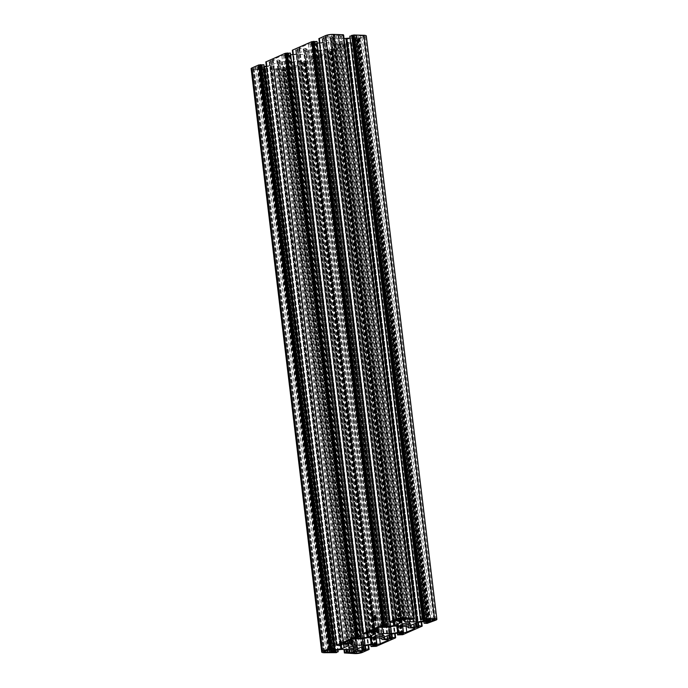 <?xml version="1.0" encoding="UTF-8"?>
<svg xmlns="http://www.w3.org/2000/svg" width="688" height="688" viewBox="0 0 688 688"><rect width="100%" height="100%" fill="white"/><g stroke="black" fill="none" stroke-linecap="round" stroke-linejoin="round"><path stroke-width="0.52" stroke-dasharray="3.44 2.58" d="M284.428 62.969A4.094 0.869 -6.9 0 1 286.234 63.468A4.094 0.869 -6.9 0 1 284.135 64.5A4.094 0.869 -6.9 0 1 279.921 64.947A4.094 0.869 -6.9 0 1 278.115 64.448A4.094 0.869 -6.9 0 1 280.214 63.416A4.094 0.869 -6.9 0 1 284.428 62.969M310.959 51.325A4.094 0.869 -6.9 0 1 312.765 51.824A4.094 0.869 -6.9 0 1 310.666 52.856A4.094 0.869 -6.9 0 1 306.444 53.303A4.094 0.869 -6.9 0 1 304.638 52.804A4.094 0.869 -6.9 0 1 306.745 51.772A4.094 0.869 -6.9 0 1 310.959 51.325M337.481 39.68A4.094 0.869 -6.9 0 1 339.287 40.171A4.094 0.869 -6.9 0 1 337.189 41.211A4.094 0.869 -6.9 0 1 332.975 41.658A4.094 0.869 -6.9 0 1 331.169 41.16A4.094 0.869 -6.9 0 1 333.267 40.128A4.094 0.869 -6.9 0 1 337.481 39.68M319.051 50.267L308.362 49.957A2.408 0.516 -6.9 0 1 307.347 49.751L305.592 48.435L299.177 48.126L308.396 43.989L316.841 43.834L323.085 42.845A2.408 0.516 -6.9 0 1 324.882 42.708L335.563 43.017A2.408 0.516 -6.9 0 1 336.587 43.232L337.825 44.436L343.235 44.677A2.408 0.516 -6.9 0 1 344.292 44.978A2.408 0.516 -6.9 0 1 343.897 45.322L336.2 48.702A2.408 0.516 -6.9 0 1 332.889 49.226L327.987 49.08L320.849 50.138A2.408 0.516 -6.9 0 1 319.051 50.267L388.84 626.983M287.266 67.768L291.875 68.06L289.648 69.135A2.649 0.568 -6.9 0 1 286.002 69.72L282.381 69.454L287.266 67.768L357.863 651.14M257.192 68.886L254.207 68.8A2.649 0.568 -6.9 0 1 253.038 68.482A2.649 0.568 -6.9 0 1 253.476 68.103L257.458 66.908L262.068 67.2L257.192 68.886L327.548 650.298M292.52 61.911L281.839 61.61A2.408 0.516 -6.9 0 1 280.824 61.395L279.07 60.088L272.646 59.77L281.865 55.633L290.31 55.479L296.554 54.49A2.408 0.516 -6.9 0 1 298.351 54.361L309.041 54.662A2.408 0.516 -6.9 0 1 310.056 54.877L311.303 56.081L316.704 56.33A2.408 0.516 -6.9 0 1 317.77 56.622A2.408 0.516 -6.9 0 1 317.366 56.966L309.677 60.346A2.408 0.516 -6.9 0 1 306.358 60.871L300.57 60.793L294.318 61.782A2.408 0.516 -6.9 0 1 292.52 61.911L362.318 638.627M360.22 35.742L363.195 35.828A2.649 0.568 -6.9 0 1 364.365 36.146A2.649 0.568 -6.9 0 1 363.926 36.524L359.944 37.72L355.335 37.427L360.22 35.742L430.808 619.114M330.137 36.86L325.527 36.567L327.755 35.484A2.649 0.568 -6.9 0 1 331.401 34.907L335.022 35.174L330.137 36.86L400.511 618.357M366.283 35.948A5.409 1.152 -6.9 0 1 365.38 36.722L356.53 40.007L353.546 39.827L357.82 39.113L359.248 38.485L358.921 38.167L353.34 38.098L346.382 39.276L339.081 42.484L340.139 43.894L346.976 43.877L348.266 43.284L346.064 43.138L348.205 42.312L351.516 42.811L332.158 51.308L326.963 51.523L328.615 50.774L331.496 50.671L332.923 49.957L332.39 49.811L326.817 49.742L319.86 50.921L312.55 54.137L313.608 55.547L320.453 55.522L321.735 54.928L319.533 54.791L321.683 53.956L324.994 54.455L305.627 62.961L300.432 63.176L306.392 61.61L300.286 61.395L293.329 62.574L286.019 65.781L287.077 67.192L292.262 67.433L295.35 66.538L293.002 66.435L294.653 65.687L298.196 65.73L297.758 65.962L298.463 66.1L291.764 69.041A5.409 1.152 -6.9 0 1 284.307 70.228L273.79 69.574L276.464 68.602L278.812 68.714L277.591 69.411L281.082 69.204L284.591 67.579L282.923 66.323L270.513 66.057L264.029 67.166L260.718 68.619L262.885 68.989L267.322 68.344L265.697 69.29L253.511 69.342A5.409 1.152 -6.9 0 1 251.12 68.68M263.857 64.801L257.957 66.315L264.132 66.521M266.342 66.168L271.02 65.351L278.528 61.963L277.273 60.733L272.078 60.492L269.197 61.292L271.347 61.481L269.696 62.238L265.895 61.903M290.388 53.148L284.479 54.662L290.654 54.868M292.873 54.524L297.543 53.698L305.059 50.319L303.795 49.08L298.609 48.839L295.728 49.648L297.87 49.837L296.218 50.585L292.426 50.258M316.91 41.504L311.01 43.017L317.185 43.224M319.404 42.871L324.074 42.054L331.582 38.674L330.326 37.436L325.14 37.195L322.053 38.081L324.401 38.193L322.749 38.941L318.948 38.614M343.561 35.105L340.938 36.025L338.591 35.914L339.812 35.217L336.32 35.423L332.811 37.049L334.48 38.304L344.043 38.58M350.037 38.072L353.374 37.462L356.891 35.836L349.934 36.275M421.417 626.046L350.82 42.673L421.452 626.011M295.35 66.538L365.947 649.919M259.582 65.515L330.18 648.887M322.053 38.081L392.65 621.462M357.82 39.113L428.297 621.505M375.854 617.222L375.734 615.511L376.224 617.317M376.456 617.368L376.155 620.593M376.327 620.653L376.112 619.639M376.224 619.406L375.665 619.759M376.233 619.174L376.173 618.28M376.121 618.435L375.605 618.779M375.975 618.271L375.777 617.497M375.725 616.121L375.295 616.826M375.459 616.766L375.614 616.121M375.467 617.36L375.244 615.82L375.313 617.833M375.407 617.454L374.9 617.678M375.467 618.03L375.553 619.957M375.433 619.862L375.278 620.774M375.364 620.8L375.244 620.112M375.373 619.922L374.84 620.189M374.883 619.888L374.711 618.89M374.814 618.89L374.994 619.991M375.08 618.271L374.908 617.747M375.012 617.755L374.461 618.013M374.513 618.125L374.281 615.932M374.53 616.491L374.625 617.815M374.977 617.471L374.702 615.923M374.934 616.267L375.072 617.48M375.046 615.812L375.149 616.345M375.493 619.613L375.51 619.045L375.029 619.209M375.381 618.942L375.424 618.4L374.9 618.804M373.429 618.108L373.352 616.457L373.644 619.123L373.885 618.374M374.109 618.443L373.67 621.522M373.851 621.599L373.687 620.258M373.79 620.266L373.257 620.619M373.816 620.034L373.799 619.131M373.747 619.252L373.188 619.639M373.541 619.123L373.352 618.383M373.102 616.414L372.853 617.523M372.638 616.801L372.913 618.925M373.077 618.976L372.853 618.529M372.948 618.538L372.148 618.942M372.079 618.641L371.993 617.394M373.016 618.374L372.758 616.964L372.191 617.342L372.285 618.744M372.887 619.449L373.085 621.376M373.283 621.384L373.059 620.954M373.163 620.963L372.475 621.29M372.586 621.556L372.397 620.808M372.492 620.808L372.337 620.008M373.042 620.817L372.991 619.596L372.621 621.101M286.019 65.781L356.616 649.154M285.847 65.996L356.427 649.283M287.077 67.192L357.459 648.784M287.584 67.295L357.932 648.578M292.262 67.433L362.361 646.634M293.922 67.166L364.442 649.876M293.165 66.478L363.763 649.85M293.062 66.383L363.238 646.247M294.653 65.687L364.846 645.722M295.152 65.601L365.345 645.645M298.033 65.687L368.166 645.198M298.136 65.781L368.252 645.181M297.801 65.928L368.398 649.3M297.87 65.996L368.45 649.283M298.368 66.005L368.45 645.155M298.463 66.1L368.536 645.138M291.764 69.041L362.361 652.422M284.307 70.228L354.905 653.6M274.271 69.935L344.869 653.308M274.177 69.841L344.748 652.998M274.512 69.694L345.101 653.015M274.443 69.634L345.041 653.007M273.944 69.617L344.542 652.989M273.85 69.522L344.026 649.429M275.639 68.74L345.918 649.481M276.464 68.602L346.761 649.506M278.649 68.671L348.945 649.567M278.752 68.766L349.031 649.567M277.488 69.316L348.085 652.688M277.591 69.411L348.171 652.654M279.431 69.462L349.633 649.584M281.082 69.204L351.327 649.635M284.393 67.751L354.939 650.685M284.574 67.536L355.171 650.908M283.43 66.426L354.028 649.807M282.923 66.323L353.52 649.696M271.416 65.996L342.005 649.369M270.513 66.057L341.11 649.429M264.785 66.968L335.383 650.341M264.029 67.166L334.626 650.538M260.718 68.619L331.315 651.992M261.044 68.938L331.59 651.871M262.885 68.989L333.327 651.106M263.384 68.912L333.809 650.891M264.639 68.361L335.073 650.401M265.138 68.275L335.572 650.306M267.322 68.344L337.713 649.971M267.486 68.499L338.083 651.871M265.697 69.29L336.294 652.663M265.198 69.368L335.796 652.74M264.708 69.35L335.297 652.723M264.373 69.402L334.97 652.783M264.046 69.548L334.635 652.921M263.547 69.626L334.144 653.007M253.511 69.342L324.108 652.714M334.445 648.087L264.063 66.53M262.266 65.498L332.863 648.87M261.767 65.575L332.364 648.947M258.155 66.143L328.752 649.515M258.49 66.461L329.027 649.395M263.169 66.59L333.594 648.552M270.255 65.549L340.448 645.542M271.02 65.351L341.188 645.215M278.33 62.144L348.868 645.077M278.502 61.929L349.1 645.301M277.273 60.733L347.861 644.106M276.757 60.621L347.354 644.002M272.078 60.492L342.676 643.865M270.427 60.75L341.024 644.123M269.197 61.292L339.795 644.665M269.3 61.387L339.881 644.63M271.184 61.438L341.678 643.951M271.287 61.542L341.764 643.934M269.696 62.238L340.285 645.611M269.197 62.316L339.795 645.688M266.316 62.23L336.914 645.602M266.213 62.135L336.785 645.292M266.548 61.989L337.137 645.31M266.48 61.929L337.077 645.301M265.981 61.911L336.578 645.284M360.968 636.434L290.594 54.885M288.797 53.853L359.385 637.226M288.298 53.931L358.895 637.303M286.406 53.879L357.003 637.251M285.907 53.956L356.504 637.329M284.686 54.49L355.283 637.862M285.013 54.816L355.558 637.742M289.691 54.945L360.116 636.907M296.786 53.896L366.971 633.897M297.543 53.698L367.719 633.571M304.853 50.491L375.399 633.433M305.033 50.276L375.631 633.657M303.795 49.08L374.392 632.453M303.288 48.977L373.885 632.349M298.609 48.839L369.207 632.22M296.949 49.106L367.547 632.478M295.728 49.648L366.326 633.02M295.823 49.742L366.403 632.986M297.715 49.794L368.2 632.298M297.809 49.889L368.286 632.289M296.218 50.585L366.816 633.966M295.72 50.671L366.317 634.044M292.839 50.585L363.436 633.958M292.744 50.491L363.316 633.648M293.071 50.344L363.66 633.657M293.011 50.276L363.608 633.657M292.512 50.267L363.109 633.639M387.499 624.79L317.116 43.232M315.319 42.2L385.916 625.581M314.82 42.286L385.418 625.659M312.937 42.226L383.534 625.598M312.438 42.303L383.035 625.684M311.208 42.845L381.806 626.218M311.544 43.163L382.081 626.097M316.222 43.301L386.647 625.254M323.317 42.252L393.502 622.244M324.074 42.054L394.25 621.918M331.384 38.846L401.93 621.78M331.564 38.631L402.153 622.004M330.326 37.436L400.923 620.808M329.819 37.333L400.416 620.705M325.14 37.195L395.738 620.567M323.48 37.462L394.078 620.834M324.237 38.15L394.731 620.653M324.34 38.244L394.817 620.636M322.749 38.941L393.347 622.313M322.251 39.018L392.848 622.399M319.37 38.941L389.967 622.313M319.266 38.846L389.838 621.995M319.602 38.7L390.191 622.012M319.533 38.631L390.13 622.004M319.043 38.623L389.632 621.995M342.899 34.933L413.488 618.306M342.959 34.993L413.548 618.28M341.764 35.888L412.361 619.26M340.938 36.025L411.536 619.398M338.754 35.957L409.351 619.329M338.651 35.862L409.171 618.555M339.915 35.312L410.504 618.598M339.812 35.217L410.409 618.589M337.98 35.157L408.569 618.538M336.32 35.423L406.918 618.796M333.009 36.877L403.607 620.249M332.829 37.092L403.417 620.378M333.972 38.193L404.372 619.914M334.48 38.304L404.836 619.707M352.617 37.659L423.051 619.716M353.374 37.462L423.808 619.449M356.685 36.008L427.248 619.088M356.358 35.69L426.956 619.062M354.518 35.638L425.115 619.011M354.019 35.716L424.616 619.088M352.763 36.266L423.361 619.639M352.265 36.344L422.862 619.725M350.08 36.283L420.678 619.656M365.38 36.722L435.977 620.094M358.68 39.663L429.278 623.036M358.181 39.741L428.779 623.122M357.691 39.732L428.28 623.104M357.356 39.784L427.953 623.156M357.029 39.93L427.618 623.302M356.53 40.007L427.128 623.38M353.649 39.921L424.247 623.294M353.546 39.827L423.937 621.47L353.34 38.098M355.137 39.13L425.605 621.427M355.636 39.053L426.113 621.445M359.248 38.485L429.811 621.565M358.921 38.167L429.51 621.539M354.243 38.029L424.831 621.41M347.148 39.078L417.745 622.451M346.382 39.276L416.98 622.649M339.081 42.484L409.67 625.856M338.9 42.699L409.489 625.985M340.139 43.894L410.512 625.487M340.646 43.998L410.985 625.28M345.324 44.135L415.414 623.337M346.976 43.877L417.496 626.579M348.205 43.335L418.794 626.622M348.111 43.241L418.7 626.613M346.219 43.181L416.816 626.562M346.124 43.086L416.292 622.958M347.715 42.389L417.9 622.425M348.205 42.312L418.399 622.348M351.086 42.398L421.219 621.9M351.19 42.493L421.305 621.892M350.923 42.699L421.512 625.985M351.422 42.716L421.503 621.857M351.516 42.811L421.589 621.84M332.158 51.308L402.747 634.689M331.659 51.394L402.256 634.766M331.16 51.376L401.758 634.749M330.825 51.428L401.422 634.8M330.498 51.574L401.095 634.947M329.999 51.652L400.597 635.024M327.118 51.574L397.716 634.947M327.024 51.471L397.406 633.115L326.817 49.742M328.615 50.774L399.074 633.072M329.105 50.697L399.582 633.089M330.997 50.749L401.474 633.141M331.496 50.671L401.981 633.158M332.717 50.138L403.28 633.218M332.39 49.811L402.987 633.184M327.712 49.682L398.309 633.055M320.617 50.723L391.214 634.104M319.86 50.921L390.457 634.302M312.55 54.137L383.147 637.509M312.369 54.343L382.958 637.638M313.608 55.547L383.99 637.14M314.115 55.651L384.454 636.933M318.793 55.78L388.883 634.99M320.453 55.522L390.965 638.223M321.674 54.98L392.263 638.266M321.58 54.885L392.177 638.258M319.688 54.834L390.285 638.206M319.593 54.739L389.761 634.603M321.184 54.034L391.377 634.078M321.683 53.956L391.876 633.992M324.564 54.042L394.688 633.553M324.659 54.137L394.774 633.536M324.332 54.283L394.929 637.656M324.392 54.343L394.981 637.63M324.891 54.361L394.981 633.502M324.994 54.455L395.058 633.493M305.627 62.961L376.224 646.333M305.128 63.038L375.725 646.41M304.629 63.021L375.227 646.393M304.302 63.072L374.9 646.453M303.967 63.219L374.564 646.591M303.477 63.296L374.066 646.677M300.587 63.219L371.185 646.591M300.493 63.124L370.875 644.768L300.286 61.395M302.084 62.419L372.552 644.725M302.582 62.341L373.059 644.733M304.466 62.402L374.943 644.794M304.965 62.316L375.45 644.802M306.194 61.782L376.749 644.862M305.859 61.464L376.456 644.837M301.181 61.327L371.778 644.699M294.086 62.376L364.683 645.748M293.329 62.574L363.926 645.946M332.123 36.541L402.532 618.297M326.164 36.748L396.701 619.587M325.768 36.361L396.365 619.733M327.755 35.484L398.352 618.865M331.401 34.907L401.998 618.28M334.385 34.993L404.983 618.366M334.781 35.38L405.335 618.4M358.224 36.051L428.822 619.424M363.195 35.828L433.793 619.2M363.926 36.524L434.438 619.252M361.931 37.401L432.331 619.157M359.944 37.72L430.301 619.123M355.971 37.599L426.5 620.447M355.576 37.221L426.173 620.593M294.318 61.782L364.09 638.344M281.839 61.61L351.749 639.324M280.824 61.395L350.811 639.737M279.577 60.191L349.762 640.193M279.07 60.088L349.289 640.399M273.179 59.916L343.716 642.85M272.844 59.598L343.441 642.97M281.865 55.633L352.462 639.014M283.525 55.375L354.122 638.748M289.416 55.547L360.013 638.92M290.31 55.479L360.908 638.851M296.554 54.49L367.151 637.862M298.351 54.361L368.949 637.733M309.041 54.662L379.638 638.043M310.056 54.877L380.653 638.249M311.303 56.081L381.9 639.453M311.81 56.184L382.408 639.565M316.704 56.33L387.301 639.702M317.366 56.966L387.894 639.754M309.677 60.346L379.587 638.034M306.358 60.871L376.19 637.939M301.464 60.733L371.296 637.802M300.57 60.793L370.385 637.776M259.178 68.576L329.578 650.332M254.207 68.8L324.684 651.209M253.476 68.103L324.074 651.476M255.472 67.226L326.069 650.599M257.458 66.908L328.056 650.28M261.431 67.028L332.029 650.401M261.827 67.407L332.381 650.427M285.279 68.086L355.877 651.459M291.239 67.88L361.836 651.252M291.635 68.267L362.189 651.287M289.648 69.135L360.082 651.201M286.002 69.72L356.384 651.295M283.017 69.634L353.555 652.473M282.622 69.247L353.219 652.62M320.849 50.138L390.621 626.699M308.362 49.957L378.28 627.68M307.347 49.751L377.334 628.092M306.1 48.547L376.293 628.548M305.592 48.435L375.82 628.755M299.701 48.272L370.247 631.206M299.375 47.954L369.972 631.326M308.396 43.989L378.993 627.361M310.047 43.731L380.645 627.103M315.938 43.894L386.536 627.267M316.841 43.834L387.43 627.207M323.085 42.845L393.682 626.218M324.882 42.708L395.48 626.089M335.563 43.017L406.161 626.39M336.587 43.232L407.176 626.605M337.825 44.436L408.423 627.809M338.333 44.539L408.93 627.912M343.235 44.677L413.832 628.058M343.897 45.322L414.417 628.11M336.2 48.702L406.109 626.39M332.889 49.226L402.721 626.295M327.987 49.08L397.827 626.149M327.092 49.149L396.916 626.123M286.234 63.468L356.831 646.84M312.765 51.824L383.362 635.196M339.287 40.171L409.885 623.552M285.821 65.953L356.418 649.326M293.002 66.435L363.169 646.273M298.196 65.73L368.312 645.172M297.758 65.962L368.355 649.334M298.523 66.048L368.596 645.129M274.116 69.892L344.679 652.998M274.546 69.66L345.144 653.032M273.79 69.574L343.957 649.42M278.812 68.714L349.1 649.567M277.427 69.368L348.025 652.74M284.591 67.579L355.189 650.951M260.511 68.791L331.109 652.164M267.589 68.413L337.963 649.928M257.957 66.315L328.554 649.687M278.528 61.963L349.126 645.344M269.137 61.344L339.734 644.716M271.347 61.481L341.824 643.925M266.153 62.187L336.716 645.292M266.583 61.954L337.18 645.327M284.479 54.662L355.077 638.043M305.059 50.319L375.648 633.691M295.668 49.699L366.265 633.072M297.87 49.837L368.355 632.272M292.684 50.542L363.247 633.639M293.114 50.31L363.711 633.682M311.01 43.017L381.608 626.39M331.582 38.674L402.179 622.047M324.401 38.193L394.886 620.628M319.206 38.898L389.769 621.995M319.645 38.666L390.242 622.038M342.856 34.968L413.454 618.34M338.591 35.914L409.102 618.546M339.975 35.26L410.573 618.632M332.811 37.049L403.409 620.421M356.891 35.836L427.489 619.209M353.486 39.878L423.868 621.479M359.446 38.313L430.043 621.685M338.874 42.656L409.472 626.037M348.266 43.284L418.863 626.656M346.064 43.138L416.231 622.984M351.25 42.441L421.366 621.875M351.577 42.759L421.658 621.832M326.963 51.523L397.346 633.132M332.923 49.957L403.521 633.338M312.352 54.309L382.941 637.681M321.735 54.928L392.332 638.301M319.533 54.791L389.7 634.628M324.719 54.085L394.843 633.528M324.289 54.318L394.886 637.69M325.054 54.404L395.127 633.476M300.432 63.176L370.815 644.776M306.392 61.61L376.99 644.983M325.527 36.567L396.125 619.94M335.022 35.174L405.619 618.546M364.365 36.146L434.962 619.518M355.335 37.427L425.932 620.8M272.646 59.77L343.243 643.142M317.77 56.622L388.367 639.995M253.038 68.482L323.635 651.854M262.068 67.2L332.665 650.573M291.875 68.06L362.473 651.433M282.381 69.454L352.978 652.826M331.169 41.16L401.766 624.532M304.638 52.804L375.235 636.176M299.177 48.126L369.766 631.498M344.292 44.978L414.89 628.35M278.115 64.448L348.713 647.829"/><path stroke-width="1.03" d="M355.025 646.342A4.094 0.869 -6.9 0 1 356.831 646.84A4.094 0.869 -6.9 0 1 354.733 647.872A4.094 0.869 -6.9 0 1 350.519 648.32A4.094 0.869 -6.9 0 1 348.713 647.829A4.094 0.869 -6.9 0 1 350.811 646.789A4.094 0.869 -6.9 0 1 355.025 646.342M381.556 634.697A4.094 0.869 -6.9 0 1 383.362 635.196A4.094 0.869 -6.9 0 1 381.255 636.228A4.094 0.869 -6.9 0 1 377.041 636.675A4.094 0.869 -6.9 0 1 375.235 636.176A4.094 0.869 -6.9 0 1 377.334 635.144A4.094 0.869 -6.9 0 1 381.556 634.697M408.079 623.053A4.094 0.869 -6.9 0 1 409.885 623.552A4.094 0.869 -6.9 0 1 407.786 624.584A4.094 0.869 -6.9 0 1 403.572 625.031A4.094 0.869 -6.9 0 1 401.766 624.532A4.094 0.869 -6.9 0 1 403.865 623.5A4.094 0.869 -6.9 0 1 408.079 623.053M372.879 618.727L371.976 619.071L371.804 617.179L372.509 616.173L372.879 618.727M374.53 616.491L374.427 617.815L374.53 615.21L375.158 617.256L375.115 615.992L375.295 621.04L375.175 619.914L374.676 620.275L374.814 617.747L374.315 618.116L374.556 616.422M375.149 616.345L375.046 615.812M363.006 633.545L382.373 625.039L387.568 624.824L381.608 626.39L387.714 626.605L394.671 625.426L401.981 622.219L400.923 620.808L395.738 620.567L392.65 621.462L394.998 621.565L393.347 622.313L389.804 622.27L390.242 622.038L389.537 621.9L396.236 618.959A5.409 1.152 -6.9 0 1 403.693 617.772L414.21 618.426L411.536 619.398L409.188 619.286L410.409 618.589L406.918 618.796L403.409 620.421L405.077 621.677L417.487 621.943L423.971 620.834L427.282 619.381L425.115 619.011L420.678 619.656L422.303 618.71L434.489 618.658A5.409 1.152 -6.9 0 1 436.88 619.32A5.409 1.152 -6.9 0 1 435.977 620.094L427.128 623.38L424.143 623.199L428.418 622.485L429.845 621.857L429.51 621.539L423.937 621.47L416.98 622.649L409.67 625.856L410.727 627.267L417.573 627.25L418.863 626.656L416.653 626.519L418.803 625.684L422.114 626.183L402.747 634.689L397.552 634.904L399.203 634.147L402.093 634.044L403.521 633.338L402.987 633.184L397.406 633.115L390.457 634.302L383.147 637.509L384.205 638.92L391.051 638.894L392.332 638.301L390.13 638.163L392.28 637.329L395.591 637.828L376.224 646.333L371.03 646.548L376.99 644.983L370.884 644.768L363.926 645.946L356.616 649.154L357.674 650.564L362.86 650.805L365.947 649.919L363.599 649.807L365.251 649.059L368.794 649.102L368.355 649.334L369.06 649.481L362.361 652.422A5.409 1.152 -6.9 0 1 354.905 653.6L344.378 652.946L347.062 651.975L349.409 652.086L348.188 652.783L351.68 652.577L355.189 650.951L353.52 649.696L341.11 649.429L334.626 650.538L331.315 651.992L333.482 652.362L337.92 651.717L336.294 652.663L324.108 652.714A5.409 1.152 -6.9 0 1 321.717 652.052A5.409 1.152 -6.9 0 1 322.62 651.278L331.47 647.993L334.454 648.173L330.18 648.887L328.752 649.515L329.079 649.833L334.66 649.902L341.618 648.724L348.919 645.516L347.861 644.106L341.024 644.123L339.734 644.716L341.936 644.862L339.795 645.688L336.484 645.189L355.842 636.692L360.882 636.426L355.077 638.043L361.183 638.258L368.14 637.079L375.648 633.691L374.392 632.453L369.207 632.22L366.326 633.02L368.467 633.209L366.816 633.966L362.946 633.596L292.409 50.172L311.776 41.667L316.97 41.452L387.499 624.79M376.224 617.317L376.13 620.645L376.026 619.398L375.562 619.656L376.104 618.28L375.51 618.675L375.261 616.766L375.536 615.511L375.872 618.263L376.224 617.317M373.885 618.374L373.653 621.591L373.593 620.258L373.137 620.421L373.722 619.131L373.068 619.518L372.801 617.523L373.154 616.457L373.446 619.123L373.885 618.374M373.085 621.376L372.277 621.367L372.156 619.793L372.776 619.105L373.085 621.376M321.717 652.052L251.12 68.68A5.409 1.152 -6.9 0 1 252.023 67.906L258.722 64.964L263.917 64.749L334.445 648.087M264.132 66.521L266.342 66.168M265.895 61.903L285.253 53.311L290.448 53.096L360.968 636.434M290.654 54.868L292.873 54.524M317.185 43.224L319.404 42.871M318.948 38.614L325.639 35.578A5.409 1.152 -6.9 0 1 333.095 34.4L343.286 34.735L413.815 618.073M343.321 35.002L414.142 618.392M344.043 38.58L350.037 38.072M349.934 36.275L353.856 34.993L363.892 35.286A5.409 1.152 -6.9 0 1 366.283 35.948L436.88 619.32M355.877 651.459L361.836 651.252L362.232 651.639L360.245 652.516A2.649 0.568 -6.9 0 1 356.599 653.093L352.978 652.826L355.877 651.459M364.915 645.155A2.408 0.516 -6.9 0 1 363.118 645.292L352.437 644.983A2.408 0.516 -6.9 0 1 351.413 644.768L350.175 643.564L343.441 642.97L352.462 639.014L360.908 638.851L367.151 637.862A2.408 0.516 -6.9 0 1 368.949 637.733L379.638 638.043A2.408 0.516 -6.9 0 1 380.653 638.249L382.408 639.565L387.301 639.702A2.408 0.516 -6.9 0 1 388.367 639.995A2.408 0.516 -6.9 0 1 387.963 640.339L380.266 643.719A2.408 0.516 -6.9 0 1 376.955 644.243L371.159 644.166L364.915 645.155L364.09 638.344M402.721 619.914L396.761 620.12L396.365 619.733L398.352 618.865A2.649 0.568 -6.9 0 1 401.998 618.28L405.619 618.546L402.721 619.914L402.532 618.297M428.822 619.424L433.793 619.2A2.649 0.568 -6.9 0 1 434.962 619.518A2.649 0.568 -6.9 0 1 434.524 619.897L430.542 621.092L426.569 620.972L426.173 620.593L428.822 619.424M329.776 651.949L324.805 652.172A2.649 0.568 -6.9 0 1 323.635 651.854A2.649 0.568 -6.9 0 1 324.074 651.476L328.056 650.28L332.029 650.401L332.424 650.779L329.776 651.949L329.578 650.332M391.446 633.51A2.408 0.516 -6.9 0 1 389.649 633.639L378.959 633.338A2.408 0.516 -6.9 0 1 377.944 633.123L376.19 631.816L369.766 631.498L378.993 627.361L387.43 627.207L393.682 626.218A2.408 0.516 -6.9 0 1 395.48 626.089L406.161 626.39A2.408 0.516 -6.9 0 1 407.176 626.605L408.423 627.809L413.832 628.058A2.408 0.516 -6.9 0 1 414.89 628.35A2.408 0.516 -6.9 0 1 414.494 628.694L406.797 632.074A2.408 0.516 -6.9 0 1 403.486 632.599L398.584 632.453L391.446 633.51L390.621 626.699M428.297 621.505L428.418 622.485M375.321 618.4L374.547 618.813M374.702 618.804L374.797 619.991L375.493 619.613M375.476 619.535L374.84 619.303L375.227 618.392M374.797 619.991L375.39 619.527M373.378 620.395L373.816 620.034M372.999 617.532L373.352 616.457M373.782 617.85L373.326 618.099M372.174 619.08L372.174 618.641M372.088 617.136L372.638 616.801M372.655 616.955L371.993 617.342L372.088 618.744L372.827 618.374M372.088 618.744L372.724 618.306L372.561 616.955M372.483 621.255L372.492 620.808M373.025 620.748L372.793 619.596L372.156 619.905M373.042 620.817L372.423 621.101L372.156 619.793M372.423 621.101L372.939 620.748M311.776 41.667L382.373 625.039M357.459 648.784L357.674 650.564M357.932 648.578L358.181 650.667M362.361 646.634L362.86 650.805M364.442 649.876L364.52 650.538M363.238 646.247L363.66 649.756M364.846 645.722L365.251 649.059M365.345 645.645L365.749 648.982M368.166 645.198L368.63 649.059M368.252 645.181L368.716 649.068M368.45 645.155L368.957 649.377M368.536 645.138L369.052 649.386M344.026 649.429L344.439 652.895M345.918 649.481L346.236 652.112M346.761 649.506L347.062 651.975M348.945 649.567L349.246 652.043M349.031 649.567L349.332 652.052M349.633 649.584L350.02 652.843M351.327 649.635L351.68 652.577M354.939 650.685L354.991 651.123M331.59 651.871L331.642 652.31M333.327 651.106L333.482 652.362M333.809 650.891L333.981 652.284M335.073 650.401L335.237 651.734M335.572 650.306L335.735 651.656M337.713 649.971L337.92 651.717M252.023 67.906L322.62 651.278M258.722 64.964L329.32 648.337M259.221 64.878L329.819 648.259M259.72 64.896L330.309 648.268M260.047 64.844L330.644 648.216M260.382 64.698L330.971 648.07M260.872 64.62L331.47 647.993M263.753 64.706L334.351 648.079M329.027 649.395L329.079 649.833M333.594 648.552L333.757 649.971M334.445 648.173L334.66 649.902M340.448 645.542L340.852 648.922M341.188 645.215L341.618 648.724M348.868 645.077L348.919 645.516M341.678 643.951L341.781 644.819M341.764 643.934L341.867 644.819M265.886 61.817L336.484 645.189M285.253 53.311L355.842 636.692M285.744 53.234L356.341 636.606M286.242 53.251L356.84 636.624M286.578 53.2L357.175 636.572M286.905 53.053L357.502 636.426M287.403 52.976L358.001 636.348M290.284 53.053L360.882 636.426M355.558 637.742L355.61 638.189M360.116 636.907L360.288 638.318M360.976 636.529L361.183 638.258M366.971 633.897L367.383 637.277M367.719 633.571L368.14 637.079M375.399 633.433L375.45 633.863M368.2 632.298L368.312 633.166M368.286 632.289L368.398 633.175M312.275 41.59L382.872 624.962M312.773 41.607L383.371 624.979M313.1 41.547L383.698 624.928M313.436 41.409L384.033 624.781M313.934 41.323L384.523 624.704M316.815 41.409L387.413 624.781M382.081 626.097L382.141 626.536M386.647 625.254L386.819 626.673M387.507 624.876L387.714 626.605M393.502 622.244L393.914 625.624M394.25 621.918L394.671 625.426M401.93 621.78L401.981 622.219M394.731 620.653L394.835 621.522M394.817 620.636L394.929 621.531M318.94 38.519L389.537 621.9M325.639 35.578L396.236 618.959M333.095 34.4L403.693 617.772M343.131 34.692L413.729 618.065M343.458 35.011L414.056 618.383M409.171 618.555L409.248 619.234M404.372 619.914L404.57 621.574M404.836 619.707L405.077 621.677M345.995 38.631L416.584 622.004M346.89 38.571L417.487 621.943M423.051 619.716L423.215 621.032M423.808 619.449L423.971 620.834M349.917 36.129L420.514 619.501M351.706 35.337L422.303 618.71M352.204 35.26L422.802 618.632M352.703 35.277L423.292 618.65M353.03 35.217L423.627 618.598M353.365 35.079L423.954 618.452M353.856 34.993L424.453 618.374M363.892 35.286L434.489 618.658M423.937 621.47L424.143 623.199M425.605 621.427L425.734 622.502M426.113 621.445L426.233 622.425M410.512 625.487L410.727 627.267M410.985 625.28L411.243 627.379M415.414 623.337L415.922 627.508M417.496 626.579L417.573 627.25M416.292 622.958L416.713 626.458M417.9 622.425L418.304 625.762M418.399 622.348L418.803 625.684M421.219 621.9L421.684 625.77M421.305 621.892L421.778 625.779M421.503 621.857L422.019 626.089M421.589 621.84L422.105 626.097M397.406 633.115L397.612 634.852M399.074 633.072L399.203 634.147M399.582 633.089L399.702 634.069M401.474 633.141L401.594 634.121M401.981 633.158L402.093 634.044M383.99 637.14L384.205 638.92M384.454 636.933L384.712 639.023M388.883 634.99L389.391 639.161M390.965 638.223L391.051 638.894M389.761 634.603L390.191 638.111M391.377 634.078L391.782 637.415M391.876 633.992L392.28 637.329M394.688 633.553L395.161 637.415M394.774 633.536L395.247 637.423M394.981 633.502L395.488 637.733M395.058 633.493L395.574 637.742M370.875 644.768L371.09 646.496M372.552 644.725L372.681 645.8M373.059 644.733L373.18 645.714M374.943 644.794L375.063 645.774M375.45 644.802L375.562 645.697M400.511 618.357L400.734 620.232M396.701 619.587L396.761 620.12M434.438 619.252L434.524 619.897M432.331 619.157L432.528 620.774M430.301 619.123L430.542 621.092M426.5 620.447L426.569 620.972M362.318 638.627L363.118 645.292M351.749 639.324L352.437 644.983M350.811 639.737L351.413 644.768M349.762 640.193L350.175 643.564M349.289 640.399L349.667 643.461M343.716 642.85L343.776 643.289M387.894 639.754L387.963 640.339M379.587 638.034L380.266 643.719M376.19 637.939L376.955 644.243M371.296 637.802L372.062 644.106M370.385 637.776L371.159 644.166M327.548 650.298L327.78 652.258M324.684 651.209L324.805 652.172M360.082 651.201L360.245 652.516M356.384 651.295L356.599 653.093M353.555 652.473L353.615 653.007M388.84 626.983L389.649 633.639M378.28 627.68L378.959 633.338M377.334 628.092L377.944 633.123M376.293 628.548L376.697 631.919M375.82 628.755L376.19 631.816M370.247 631.206L370.299 631.644M414.417 628.11L414.494 628.694M406.109 626.39L406.797 632.074M402.721 626.295L403.486 632.599M397.827 626.149L398.584 632.453M396.916 626.123L397.69 632.521M363.169 646.273L363.599 649.807M368.312 645.172L368.794 649.102M368.596 645.129L369.121 649.429M343.957 649.42L344.378 652.946M349.1 649.567L349.409 652.086M337.963 649.928L338.186 651.785M263.917 64.749L334.514 648.122M341.824 643.925L341.936 644.862M265.826 61.868L336.423 645.241M290.448 53.096L361.037 636.477M368.355 632.272L368.467 633.209M292.348 50.224L362.946 633.596M316.97 41.452L387.568 624.824M394.886 620.628L394.998 621.565M318.879 38.571L389.477 621.952M343.286 34.735L413.884 618.108M343.622 35.054L414.21 618.426M409.102 618.546L409.188 619.286M349.814 36.215L420.411 619.587M423.868 621.479L424.083 623.251M416.231 622.984L416.653 626.519M421.366 621.875L421.847 625.813M421.658 621.832L422.174 626.132M397.346 633.132L397.552 634.904M389.7 634.628L390.13 638.163M394.843 633.528L395.316 637.458M395.127 633.476L395.652 637.776M370.815 644.776L371.03 646.548"/></g></svg>
